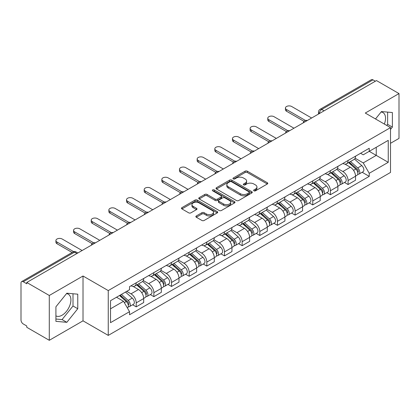 <?xml version="1.0" encoding="UTF-8"?>
<svg xmlns="http://www.w3.org/2000/svg" width="420" height="420" viewBox="0 0 420 420"><rect width="100%" height="100%" fill="white"/><g stroke="black" fill="none" stroke-linecap="round" stroke-linejoin="round"><path stroke-width="0.63" d="M253.942 190.822A1.097 0.635 0 0 0 255.497 190.822L267.304 184.007A1.57 0.908 0 0 0 267.76 183.367A1.57 0.908 0 0 0 267.304 182.726L247.306 171.181A1.57 0.908 0 0 0 245.086 171.181L233.279 177.996A1.097 0.635 0 0 0 232.958 178.442A1.097 0.635 0 0 0 233.279 178.894A1.097 0.635 0 0 0 234.838 178.894L236.366 178.012A5.03 2.903 0 0 1 243.474 178.012L245.138 178.972A5.03 2.903 0 0 1 246.614 181.025A5.03 2.903 0 0 1 245.138 183.078L243.611 183.96A1.097 0.635 0 0 0 243.29 184.411A1.097 0.635 0 0 0 243.611 184.858A1.097 0.635 0 0 0 245.17 184.858L246.692 183.976A5.03 2.903 0 0 1 253.806 183.976L255.47 184.936A5.03 2.903 0 0 1 256.946 186.989A5.03 2.903 0 0 1 255.47 189.042L253.942 189.924A1.097 0.635 0 0 0 253.622 190.376A1.097 0.635 0 0 0 253.942 190.822L253.942 189.924M381.103 111.998A12.485 7.208 -60 0 1 382.945 112.56A12.485 7.208 -60 0 1 384.347 124.063M66.481 293.643A12.485 7.208 -60 0 1 68.323 294.205A12.485 7.208 -60 0 1 70.24 304.211A12.485 7.208 -60 0 1 62.081 315.21A12.485 7.208 -60 0 1 55.913 315.871M196.319 215.948A1.57 0.908 0 0 0 195.857 216.589A1.57 0.908 0 0 0 196.319 217.229L201.925 220.469A1.57 0.908 0 0 0 204.146 220.469L217.256 212.903A1.57 0.908 0 0 0 217.718 212.258A1.57 0.908 0 0 0 217.256 211.617L197.258 200.072A1.57 0.908 0 0 0 195.037 200.072L181.928 207.643A1.57 0.908 0 0 0 181.472 208.283A1.57 0.908 0 0 0 181.928 208.924L188.706 212.835A1.57 0.908 0 0 0 190.927 212.835L196.539 209.596A1.57 0.908 0 0 0 197.001 208.955A1.57 0.908 0 0 0 196.539 208.315L193.179 206.378A4.2 2.425 0 0 1 191.945 204.661A4.2 2.425 0 0 1 194.544 202.419A4.2 2.425 0 0 1 199.122 202.944L212.284 210.546A4.2 2.425 0 0 1 213.518 212.258A4.2 2.425 0 0 1 210.924 214.499A4.2 2.425 0 0 1 206.341 213.974L204.146 212.709A1.57 0.908 0 0 0 201.925 212.709L196.319 215.948L196.319 217.229M108.255 290.577L83.018 276.008L49.292 295.481L26.77 282.476L376.478 80.577L399 93.576L365.274 113.048L390.511 127.617L108.255 290.577L108.255 335.401L390.511 172.441L390.511 127.617M236.476 200.524A1.57 0.908 0 0 0 238.697 200.524L251.806 192.953A1.57 0.908 0 0 0 252.263 192.313A1.57 0.908 0 0 0 251.806 191.672L231.809 180.128A1.57 0.908 0 0 0 229.588 180.128L216.478 187.698A1.57 0.908 0 0 0 216.017 188.339A1.57 0.908 0 0 0 216.478 188.979L236.476 200.524M213.087 191.058A1.097 0.635 0 0 1 214.2 191.216L214.2 189.908L234.533 201.647A1.57 0.908 0 0 1 234.99 202.288A1.57 0.908 0 0 1 234.533 202.928L221.424 210.499A1.57 0.908 0 0 1 219.198 210.499L199.206 198.954L199.206 197.668A1.57 0.908 0 0 0 198.744 198.308A1.57 0.908 0 0 0 199.206 198.954M199.206 197.668L204.813 194.428A1.57 0.908 0 0 1 207.039 194.428L215.145 199.112A1.57 0.908 0 0 0 217.366 199.112L221.088 196.964A1.57 0.908 0 0 0 221.55 196.324A1.57 0.908 0 0 0 221.088 195.683L212.646 190.806A1.097 0.635 0 0 1 212.326 190.36A1.097 0.635 0 0 1 213.003 189.772A1.097 0.635 0 0 1 214.2 189.908M49.292 295.481L49.292 340.305L26.77 327.301L26.77 325.994L23.263 323.967A3.203 1.848 -120 0 1 21 320.045L21 283.064A3.203 1.848 -120 0 1 21.662 281.6L72.933 252A3.203 1.848 60 0 1 74.529 252.158L23.263 281.757A3.203 1.848 -120 0 0 21.662 281.6M390.511 143.304L399 138.401L399 93.576M49.292 340.305L83.018 320.833L108.255 335.401M26.77 282.476L26.77 283.784L23.263 281.757M324.077 110.828L321.704 109.457A3.203 1.848 60 0 0 320.103 109.295L371.369 79.695A3.203 1.848 60 0 1 372.971 79.858L321.704 109.457A3.203 1.848 120 0 0 319.442 113.374L319.442 113.505M375.349 81.228L372.971 79.858M348.07 160.487A7.361 4.253 60 0 1 346.547 163.79L354.018 159.479A7.361 4.253 -120 0 0 355.541 156.172M337.47 168.415L342.867 171.528A7.361 4.253 60 0 1 348.07 180.547L355.541 176.232A7.361 4.253 -120 0 0 350.338 167.218L344.988 164.131M355.541 176.232L355.541 180.217L348.07 184.532L344.489 182.464M346.547 163.79A7.361 4.253 60 0 1 342.925 163.459M348.07 180.547L348.07 184.532M330.414 170.678A7.361 4.253 60 0 1 328.892 173.985L336.362 169.669A7.361 4.253 -120 0 0 337.885 166.367M326.834 192.659L330.419 194.722L337.885 190.412L337.885 186.428A7.361 4.253 -120 0 0 332.682 177.408L327.332 174.321M328.892 173.985A7.361 4.253 60 0 1 325.269 173.654M319.814 178.605L325.211 181.724A7.361 4.253 60 0 1 330.419 190.738L330.419 194.722M312.764 180.873A7.361 4.253 60 0 1 311.236 184.175L318.707 179.865A7.361 4.253 -120 0 0 320.229 176.558M309.178 202.85L312.764 204.918L320.229 200.608L320.229 196.618A7.361 4.253 -120 0 0 315.026 187.603L309.677 184.517M311.236 184.175A7.361 4.253 60 0 1 307.613 183.845M302.159 188.8L307.556 191.914A7.361 4.253 60 0 1 312.764 200.933L312.764 204.918M295.108 191.063A7.361 4.253 60 0 1 293.58 194.371L301.051 190.055A7.361 4.253 -120 0 0 302.573 186.753M291.527 213.045L295.108 215.108L302.579 210.798L302.579 206.813A7.361 4.253 -120 0 0 297.37 197.794L292.026 194.707M293.58 194.371A7.361 4.253 60 0 1 289.957 194.04M284.508 198.991L289.9 202.109A7.361 4.253 60 0 1 295.108 211.124L295.108 215.108M277.452 201.259A7.361 4.253 60 0 1 275.924 204.561L283.395 200.251A7.361 4.253 -120 0 0 284.923 196.943M273.871 223.235L277.452 225.304L284.923 220.994L284.923 217.004A7.361 4.253 -120 0 0 279.715 207.989L274.37 204.902M275.924 204.561A7.361 4.253 60 0 1 272.302 204.23M266.852 209.186L272.244 212.299A7.361 4.253 60 0 1 277.452 221.319L277.452 225.304M259.796 211.449A7.361 4.253 60 0 1 258.274 214.757L265.739 210.446A7.361 4.253 -120 0 0 267.267 207.139M256.216 233.431L259.796 235.499L267.267 231.184L267.267 227.199A7.361 4.253 -120 0 0 262.059 218.179L256.715 215.093M258.274 214.757A7.361 4.253 60 0 1 254.646 214.426M249.197 219.382L254.588 222.495A7.361 4.253 60 0 1 259.796 231.509L259.796 235.499M242.141 221.645A7.361 4.253 60 0 1 240.618 224.947L248.084 220.637A7.361 4.253 -120 0 0 249.611 217.334M238.56 243.621L242.141 245.69L249.611 241.379L249.611 237.389A7.361 4.253 -120 0 0 244.403 228.375L239.059 225.288M240.618 224.947A7.361 4.253 60 0 1 236.99 224.616M231.541 229.572L236.938 232.685A7.361 4.253 60 0 1 242.141 241.705L242.141 245.69M224.485 231.84A7.361 4.253 60 0 1 222.962 235.142L230.433 230.832A7.361 4.253 -120 0 0 231.956 227.525M220.904 253.816L224.485 255.885L231.956 251.57L231.956 247.585A7.361 4.253 -120 0 0 226.748 238.565L221.403 235.484M222.962 235.142A7.361 4.253 60 0 1 219.334 234.811M213.885 239.768L219.282 242.881A7.361 4.253 60 0 1 224.485 251.895L224.485 255.885M206.829 242.03A7.361 4.253 60 0 1 205.306 245.338L212.777 241.022A7.361 4.253 -120 0 0 214.3 237.72M203.249 264.007L206.829 266.075L214.3 261.765L214.3 257.78A7.361 4.253 -120 0 0 209.097 248.761L203.747 245.674M205.306 245.338A7.361 4.253 60 0 1 201.684 245.002M196.229 249.958L201.626 253.071A7.361 4.253 60 0 1 206.829 262.091L206.829 266.075M189.173 252.226A7.361 4.253 60 0 1 187.651 255.528L195.122 251.218A7.361 4.253 -120 0 0 196.644 247.91M185.593 274.202L189.178 276.271L196.644 271.955L196.644 267.971A7.361 4.253 -120 0 0 191.441 258.956L186.091 255.869M187.651 255.528A7.361 4.253 60 0 1 184.028 255.197M178.573 260.153L183.971 263.267A7.361 4.253 60 0 1 189.178 272.281L189.178 276.271M171.523 262.416A7.361 4.253 60 0 1 169.995 265.724L177.466 261.408A7.361 4.253 -120 0 0 178.988 258.106M167.937 284.393L171.523 286.461L178.988 282.151L178.988 278.166A7.361 4.253 -120 0 0 173.785 269.147L168.436 266.06M169.995 265.724A7.361 4.253 60 0 1 166.373 265.387M160.918 270.344L166.315 273.457A7.361 4.253 60 0 1 171.523 282.476L171.523 286.461M153.867 272.612A7.361 4.253 60 0 1 152.339 275.914L159.81 271.604A7.361 4.253 -120 0 0 161.333 268.296M150.286 294.588L153.867 296.656L161.338 292.341L161.338 288.356A7.361 4.253 -120 0 0 156.13 279.342L150.785 276.255M152.339 275.914A7.361 4.253 60 0 1 148.717 275.583M143.267 280.539L148.659 283.652A7.361 4.253 60 0 1 153.867 292.672L153.867 296.656M136.211 282.802A7.361 4.253 60 0 1 134.684 286.109L142.154 281.794A7.361 4.253 -120 0 0 143.682 278.492M132.631 304.778L136.211 306.847L143.682 302.536L143.682 298.552A7.361 4.253 -120 0 0 138.474 289.532L133.13 286.445M134.684 286.109A7.361 4.253 60 0 1 131.061 285.773M126.704 291.365L131.003 293.848A7.361 4.253 60 0 1 136.211 302.862L136.211 306.847M360.575 153.263L363.237 154.802L388.248 140.359L376.252 147.289L376.252 155.39L363.237 162.902L355.126 158.219M110.518 308.81L123.538 301.292L129.533 311.682L110.518 322.66L110.518 300.704L129.533 289.727L129.533 286.655L369.238 148.265L369.238 151.337L388.248 162.314L369.238 173.292L363.237 162.902M388.248 140.359L388.248 162.314M129.533 311.682L129.533 314.753L369.238 176.363L369.238 173.292M390.511 129.418L392.38 127.092L392.38 112.529L381.46 111.557L375.506 118.96M83.018 276.008L83.018 320.833M55.913 321.347L66.838 322.324L77.758 308.737L77.758 294.179L66.838 293.202L55.913 306.789L55.913 321.347M123.538 301.292L116.519 297.244M362.145 172.268L369.238 176.363M386.747 125.444L387.629 124.346L387.629 112.109M387.629 124.346L392.38 127.092M55.913 319.032L62.081 319.578L73.001 305.996L73.001 293.753M62.081 319.578L66.838 322.324M73.001 305.996L77.758 308.737M254.384 190.979L255.47 190.349A5.03 2.903 0 0 0 256.946 188.297L256.946 186.989M246.614 181.025L246.614 182.333A5.03 2.903 0 0 1 245.138 184.385L244.052 185.015M267.283 184.018L247.306 172.489A1.57 0.908 0 0 0 245.086 172.489L233.72 179.046M251.785 192.969L231.809 181.435A1.57 0.908 0 0 0 229.588 181.435L216.5 188.99M249.029 192.764A1.097 0.635 0 0 0 249.349 192.313A1.097 0.635 0 0 0 249.029 191.867L231.478 181.729A1.097 0.635 0 0 0 229.918 181.729L228.312 182.663A5.03 2.903 0 0 0 226.837 184.716A5.03 2.903 0 0 0 228.312 186.764L240.308 193.694A5.03 2.903 0 0 0 247.417 193.694L249.029 192.764L249.029 194.072A1.097 0.635 0 0 0 249.349 193.62L249.349 192.313M226.837 184.716L226.837 186.018A5.03 2.903 0 0 0 228.312 188.071L228.312 186.764M249.029 194.072L247.417 195.001A5.03 2.903 0 0 1 240.308 195.001L228.312 188.071M199.227 198.965L204.813 195.736L204.813 194.428M221.55 196.324L221.55 197.631A1.57 0.908 0 0 1 221.088 198.272L217.366 200.419A1.57 0.908 0 0 1 215.145 200.419L207.039 195.736A1.57 0.908 0 0 0 204.813 195.736M214.2 191.216L234.512 202.939M223.561 203.973A4.2 2.425 0 0 0 228.139 204.498A4.2 2.425 0 0 0 230.732 202.256A4.2 2.425 0 0 0 229.504 200.54L224.868 197.862A1.57 0.908 0 0 0 222.642 197.862L218.925 200.009A1.57 0.908 0 0 0 218.463 200.65A1.57 0.908 0 0 0 218.925 201.29L223.561 203.973L223.561 205.275A4.2 2.425 0 0 0 228.139 205.805A4.2 2.425 0 0 0 230.732 203.564L230.732 202.256M218.463 200.65L218.463 201.957A1.57 0.908 0 0 0 218.925 202.597L218.925 201.29M223.561 205.275L218.925 202.597M213.518 212.258L213.518 213.565A4.2 2.425 0 0 1 210.924 215.806A4.2 2.425 0 0 1 206.341 215.282L204.146 214.016A1.57 0.908 0 0 0 201.925 214.016L196.34 217.245M191.945 204.661L191.945 205.968A4.2 2.425 0 0 0 193.179 207.685L193.179 206.378M196.518 209.612L193.179 207.685M217.256 211.617L217.256 212.903L197.258 201.38A1.57 0.908 0 0 0 195.037 201.38L181.949 208.94M348.584 162.614L355.777 169.034A4.001 2.31 60 0 1 357.031 175.224L355.541 176.085M348.773 162.787L352.159 164.74M349.309 162.199L357.315 169.339A1.922 1.108 60 0 1 357.919 172.31A1.922 1.108 60 0 1 357.74 172.379M350.506 161.506L357.698 167.927A4.001 2.31 60 0 1 358.958 174.111A4.001 2.31 60 0 1 357.751 174.242M354.517 159.096L361.772 165.575A4.001 2.31 60 0 1 363.032 171.759L358.958 174.111M304.022 121.333L286.503 111.221A3.68 2.126 180 0 1 285.427 109.715L285.427 108.019A3.68 2.126 -0 0 0 286.503 109.52L305.482 120.477M311.63 118.015L291.711 106.517A3.68 2.126 -0 0 0 287.7 106.055A3.68 2.126 -0 0 0 285.427 108.019M330.929 172.809L338.121 179.23A4.001 2.31 60 0 1 339.376 185.414L337.885 186.275M331.118 172.977L334.504 174.935M331.653 172.389L339.659 179.534A1.922 1.108 60 0 1 340.263 182.501A1.922 1.108 60 0 1 340.084 182.574M332.85 171.696L340.048 178.117A4.001 2.31 60 0 1 341.303 184.306A4.001 2.31 60 0 1 340.095 184.433M336.861 169.291L344.122 175.765A4.001 2.31 60 0 1 345.377 181.954L341.303 184.306M313.273 183.005L320.465 189.42A4.001 2.31 60 0 1 321.72 195.61L320.229 196.471M313.462 183.172L316.848 185.126M313.997 182.584L322.004 189.725A1.922 1.108 60 0 1 322.607 192.696A1.922 1.108 60 0 1 322.429 192.764M315.194 181.892L322.392 188.312A4.001 2.31 60 0 1 323.647 194.497A4.001 2.31 60 0 1 322.439 194.628M319.205 179.482L326.466 185.96A4.001 2.31 60 0 1 327.721 192.145L323.647 194.497M286.367 131.523L268.853 121.412A3.68 2.126 180 0 1 267.771 119.91L267.771 118.209A3.68 2.126 -0 0 0 268.853 119.716L287.826 130.667M293.974 128.21L274.055 116.708A3.68 2.126 -0 0 0 270.044 116.245A3.68 2.126 -0 0 0 267.771 118.209M268.711 141.719L251.197 131.607A3.68 2.126 180 0 1 250.115 130.1L250.115 128.405A3.68 2.126 -0 0 0 251.197 129.906L270.17 140.863M276.318 138.401L256.399 126.903A3.68 2.126 -0 0 0 252.389 126.441A3.68 2.126 -0 0 0 250.115 128.405M295.617 193.195L302.81 199.616A4.001 2.31 60 0 1 304.07 205.8L302.573 206.666M295.806 193.363L299.192 195.321M296.342 192.775L304.348 199.92A1.922 1.108 60 0 1 304.952 202.892A1.922 1.108 60 0 1 304.778 202.96M297.538 192.082L304.736 198.503A4.001 2.31 60 0 1 305.991 204.692A4.001 2.31 60 0 1 304.784 204.818M301.555 189.677L308.81 196.151A4.001 2.31 60 0 1 310.065 202.34L305.991 204.692M277.961 203.39L285.154 209.806A4.001 2.31 60 0 1 286.414 215.996L284.918 216.857M278.15 203.558L281.536 205.511M278.686 202.97L286.692 210.11A1.922 1.108 60 0 1 287.296 213.082A1.922 1.108 60 0 1 287.123 213.15M279.888 202.277L287.081 208.698A4.001 2.31 60 0 1 288.335 214.883A4.001 2.31 60 0 1 287.128 215.014M283.899 199.868L291.155 206.346A4.001 2.31 60 0 1 292.409 212.531L288.335 214.883M260.305 213.581L267.503 220.001A4.001 2.31 60 0 1 268.758 226.186L267.262 227.052M260.5 213.754L263.886 215.707M261.035 213.161L269.036 220.306A1.922 1.108 60 0 1 269.64 223.277A1.922 1.108 60 0 1 269.467 223.346M262.232 212.473L269.425 218.888A4.001 2.31 60 0 1 270.68 225.078A4.001 2.31 60 0 1 269.472 225.204M266.243 210.063L273.499 216.536A4.001 2.31 60 0 1 274.754 222.726L270.68 225.078M251.055 151.909L233.541 141.797A3.68 2.126 180 0 1 232.459 140.296L232.459 138.595A3.68 2.126 -0 0 0 233.541 140.102L252.515 151.058M258.662 148.596L238.744 137.093A3.68 2.126 -0 0 0 234.733 136.631A3.68 2.126 -0 0 0 232.459 138.595M233.399 162.104L215.885 151.993A3.68 2.126 180 0 1 214.809 150.491L214.809 148.79A3.68 2.126 -0 0 0 215.885 150.292L234.864 161.249M241.012 158.786L221.093 147.289A3.68 2.126 -0 0 0 217.077 146.827A3.68 2.126 -0 0 0 214.809 148.79M215.744 172.3L198.23 162.183A3.68 2.126 180 0 1 197.153 160.681L197.153 158.981A3.68 2.126 -0 0 0 198.23 160.487L217.208 171.444M223.356 168.982L203.438 157.479A3.68 2.126 -0 0 0 199.427 157.017A3.68 2.126 -0 0 0 197.153 158.981M242.65 223.776L249.847 230.191A4.001 2.31 60 0 1 251.102 236.381L249.611 237.242M242.844 223.944L246.23 225.897M243.38 223.356L251.381 230.496A1.922 1.108 60 0 1 251.984 233.468A1.922 1.108 60 0 1 251.811 233.536M244.577 222.663L251.769 229.084A4.001 2.31 60 0 1 253.024 235.268A4.001 2.31 60 0 1 251.816 235.4M248.588 220.253L255.843 226.732A4.001 2.31 60 0 1 257.098 232.916L253.024 235.268M198.088 182.49L180.574 172.379A3.68 2.126 180 0 1 179.498 170.877L179.498 169.176A3.68 2.126 -0 0 0 180.574 170.678L199.553 181.634M205.7 179.172L185.782 167.674A3.68 2.126 -0 0 0 181.771 167.213A3.68 2.126 -0 0 0 179.498 169.176M224.999 233.966L232.192 240.387A4.001 2.31 60 0 1 233.447 246.572L231.956 247.438M225.188 234.14L228.575 236.093M225.724 233.546L233.73 240.691A1.922 1.108 60 0 1 234.328 243.663A1.922 1.108 60 0 1 234.155 243.731M226.921 232.859L234.113 239.274A4.001 2.31 60 0 1 235.373 245.464A4.001 2.31 60 0 1 234.161 245.59M230.932 230.449L238.187 236.922A4.001 2.31 60 0 1 239.447 243.112L235.373 245.464M180.437 192.685L162.918 182.569A3.68 2.126 180 0 1 161.842 181.067L161.842 179.372A3.68 2.126 -0 0 0 162.918 180.873L181.897 191.83M188.044 189.368L168.126 177.865A3.68 2.126 -0 0 0 164.115 177.408A3.68 2.126 -0 0 0 161.842 179.372M207.344 244.162L214.536 250.583A4.001 2.31 60 0 1 215.791 256.767L214.3 257.628M207.533 244.33L210.919 246.288M208.068 243.742L216.074 250.887A1.922 1.108 60 0 1 216.678 253.853A1.922 1.108 60 0 1 216.5 253.922M209.265 243.049L216.458 249.47A4.001 2.31 60 0 1 217.718 255.654A4.001 2.31 60 0 1 216.51 255.785M213.276 240.639L220.532 247.118A4.001 2.31 60 0 1 221.791 253.302L217.718 255.654M162.781 202.876L145.262 192.764A3.68 2.126 180 0 1 144.186 191.263L144.186 189.562A3.68 2.126 -0 0 0 145.262 191.063L164.241 202.02M170.389 199.558L150.47 188.06A3.68 2.126 -0 0 0 146.459 187.598A3.68 2.126 -0 0 0 144.186 189.562M189.688 254.352L196.88 260.773A4.001 2.31 60 0 1 198.135 266.963L196.644 267.824M189.877 254.525L193.263 256.478M190.412 253.932L198.418 261.077A1.922 1.108 60 0 1 199.022 264.049A1.922 1.108 60 0 1 198.844 264.117M191.609 253.244L198.807 259.66A4.001 2.31 60 0 1 200.062 265.85A4.001 2.31 60 0 1 198.854 265.976M195.62 250.834L202.881 257.308A4.001 2.31 60 0 1 204.136 263.498L200.062 265.85M145.126 213.071L127.612 202.954A3.68 2.126 180 0 1 126.53 201.453L126.53 199.757A3.68 2.126 -0 0 0 127.612 201.259L146.585 212.216M152.733 209.753L132.815 198.251A3.68 2.126 -0 0 0 128.804 197.794A3.68 2.126 -0 0 0 126.53 199.757M172.032 264.548L179.225 270.968A4.001 2.31 60 0 1 180.479 277.153L178.988 278.014M172.221 264.716L175.607 266.674M172.757 264.127L180.763 271.273A1.922 1.108 60 0 1 181.367 274.239A1.922 1.108 60 0 1 181.188 274.312M173.953 263.435L181.151 269.855A4.001 2.31 60 0 1 182.406 276.045A4.001 2.31 60 0 1 181.198 276.171M177.965 261.03L185.225 267.503A4.001 2.31 60 0 1 186.48 273.688L182.406 276.045M127.47 223.262L109.956 213.15A3.68 2.126 180 0 1 108.874 211.649L108.874 209.947A3.68 2.126 -0 0 0 109.956 211.449L128.93 222.406M135.077 219.944L115.159 208.446A3.68 2.126 -0 0 0 111.148 207.984A3.68 2.126 -0 0 0 108.874 209.947M154.376 274.738L161.569 281.159A4.001 2.31 60 0 1 162.829 287.348L161.333 288.209M154.565 274.911L157.952 276.864M155.101 274.323L163.107 281.463A1.922 1.108 60 0 1 163.711 284.435A1.922 1.108 60 0 1 163.537 284.503M156.298 273.63L163.496 280.051A4.001 2.31 60 0 1 164.75 286.235A4.001 2.31 60 0 1 163.543 286.367M160.314 271.22L167.57 277.694A4.001 2.31 60 0 1 168.824 283.883L164.75 286.235M109.814 233.457L92.3 223.346A3.68 2.126 180 0 1 91.219 221.839L91.219 220.143A3.68 2.126 -0 0 0 92.3 221.645L111.274 232.601M117.422 230.139L97.503 218.636A3.68 2.126 -0 0 0 93.492 218.179A3.68 2.126 -0 0 0 91.219 220.143M136.721 284.933L143.913 291.354A4.001 2.31 60 0 1 145.173 297.538L143.677 298.399M136.909 285.101L140.296 287.06M137.445 284.513L145.451 291.659A1.922 1.108 60 0 1 146.055 294.625A1.922 1.108 60 0 1 145.882 294.698M138.647 283.82L145.84 290.241A4.001 2.31 60 0 1 147.095 296.431A4.001 2.31 60 0 1 145.887 296.557M142.658 281.416L149.914 287.889A4.001 2.31 60 0 1 151.168 294.079L147.095 296.431M92.159 243.647L74.645 233.536A3.68 2.126 180 0 1 73.568 232.034L73.568 230.333A3.68 2.126 -0 0 0 74.645 231.835L93.623 242.792M99.771 240.329L79.853 228.832A3.68 2.126 -0 0 0 75.836 228.37A3.68 2.126 -0 0 0 73.568 230.333M119.506 295.517L126.263 301.544A4.001 2.31 60 0 1 127.517 307.734L127.318 307.85M119.574 295.481L122.645 297.25M120.23 295.097L127.796 301.849A1.922 1.108 60 0 1 128.399 304.82A1.922 1.108 60 0 1 128.226 304.889M121.433 294.409L128.184 300.437A4.001 2.31 60 0 1 129.439 306.621A4.001 2.31 60 0 1 128.231 306.752M125.507 292.058L132.258 298.084A4.001 2.31 60 0 1 133.513 304.269L129.439 306.621M72.124 252.467L56.989 243.731A3.68 2.126 180 0 1 55.913 242.225L55.913 240.529A3.68 2.126 -0 0 0 56.989 242.03L73.705 251.68M82.115 250.525L62.197 239.027A3.68 2.126 -0 0 0 58.186 238.565A3.68 2.126 -0 0 0 55.913 240.529M319.552 113.442L319.442 113.374A3.203 1.848 0 0 1 318.502 112.067L318.502 114.046M153.867 292.672L161.338 288.356M171.523 282.476L178.988 278.166M189.178 272.281L196.644 267.971M206.829 262.091L214.3 257.78M224.485 251.895L231.956 247.585M242.141 241.705L249.611 237.389M259.796 231.509L267.267 227.199M277.452 221.319L284.923 217.004M295.108 211.124L302.579 206.813M312.764 200.933L320.229 196.618M330.419 190.738L337.885 186.428M136.211 302.862L143.682 298.552M131.003 293.848L138.474 289.532M148.659 283.652L156.13 279.342M166.315 273.457L173.785 269.147M183.971 263.267L191.441 258.956M201.626 253.071L209.097 248.761M219.282 242.881L226.748 238.565M236.938 232.685L244.403 228.375M254.588 222.495L262.059 218.179M272.244 212.299L279.715 207.989M289.9 202.109L297.37 197.794M307.556 191.914L315.026 187.603M325.211 181.724L332.682 177.408M342.867 171.528L350.338 167.218M307.02 120.677A3.203 1.848 120 0 0 305.603 121.495M289.364 130.872A3.203 1.848 120 0 0 287.947 131.686M271.709 141.062A3.203 1.848 120 0 0 270.296 141.881M254.053 151.258A3.203 1.848 120 0 0 252.641 152.072M236.397 161.448A3.203 1.848 120 0 0 234.985 162.267M218.741 171.644A3.203 1.848 120 0 0 217.329 172.457M201.085 181.834A3.203 1.848 120 0 0 199.673 182.653M183.43 192.029A3.203 1.848 120 0 0 182.018 192.843M165.779 202.225A3.203 1.848 120 0 0 164.362 203.039M148.124 212.415A3.203 1.848 120 0 0 146.706 213.229M130.468 222.611A3.203 1.848 120 0 0 129.055 223.424M112.812 232.801A3.203 1.848 120 0 0 111.4 233.62M95.156 242.996A3.203 1.848 120 0 0 93.744 243.81M76.907 253.528L74.529 252.158A3.203 1.848 120 0 1 76.13 252A3.203 3.203 0 0 0 72.933 252M255.47 190.349L255.47 189.042M243.611 184.858L243.611 183.96M245.138 184.385L245.138 183.078M233.279 178.894L233.279 177.996M245.086 172.489L245.086 171.181M247.306 172.489L247.306 171.181M267.304 184.007L267.304 182.726M216.478 188.979L216.478 187.698M229.588 181.435L229.588 180.128M231.809 181.435L231.809 180.128M251.806 192.953L251.806 191.672M240.308 195.001L240.308 193.694M247.417 195.001L247.417 193.694M207.039 195.736L207.039 194.428M215.145 200.419L215.145 199.112M217.366 200.419L217.366 199.112M221.088 198.272L221.088 196.964M234.533 202.928L234.533 201.647M201.925 214.016L201.925 212.709M204.146 214.016L204.146 212.709M206.341 215.282L206.341 213.974M196.539 209.596L196.539 208.315M181.928 208.924L181.928 207.643M195.037 201.38L195.037 200.072M197.258 201.38L197.258 200.072M355.777 169.034L353.535 170.331M358.312 171.428L357.593 171.848M361.772 165.575L357.698 167.927M286.503 109.52L286.503 111.221M338.121 179.23L335.879 180.521M340.657 181.624L339.938 182.038M344.122 175.765L340.048 178.117M320.465 189.42L318.224 190.717M323.006 191.819L322.282 192.234M326.466 185.96L322.392 188.312M268.853 119.716L268.853 121.412M251.197 129.906L251.197 131.607M302.81 199.616L300.568 200.912M305.351 202.01L304.626 202.424M308.81 196.151L304.736 198.503M285.154 209.806L282.912 211.103M287.695 212.205L286.97 212.62M291.155 206.346L287.081 208.698M267.503 220.001L265.256 221.298M270.039 222.395L269.32 222.81M273.499 216.536L269.425 218.888M233.541 140.102L233.541 141.797M215.885 150.292L215.885 151.993M198.23 160.487L198.23 162.183M249.847 230.191L247.601 231.488M252.383 232.591L251.664 233.006M255.843 226.732L251.769 229.084M180.574 170.678L180.574 172.379M232.192 240.387L229.95 241.684M234.728 242.781L234.008 243.201M238.187 236.922L234.113 239.274M162.918 180.873L162.918 182.569M214.536 250.583L212.294 251.874M217.072 252.977L216.353 253.391M220.532 247.118L216.458 249.47M145.262 191.063L145.262 192.764M196.88 260.773L194.639 262.07M199.416 263.167L198.697 263.587M202.881 257.308L198.807 259.66M127.612 201.259L127.612 202.954M179.225 270.968L176.983 272.26M181.766 273.362L181.041 273.777M185.225 267.503L181.151 269.855M109.956 211.449L109.956 213.15M161.569 281.159L159.327 282.455M164.11 283.553L163.385 283.973M167.57 277.694L163.496 280.051M92.3 221.645L92.3 223.346M143.913 291.354L141.671 292.645M146.454 293.748L145.73 294.163M149.914 287.889L145.84 290.241M74.645 231.835L74.645 233.536M126.263 301.544L124.325 302.663M128.798 303.938L128.079 304.358M132.258 298.084L128.184 300.437M56.989 242.03L56.989 243.731M307.288 120.519A3.203 3.203 0 0 0 303.182 122.892M289.632 130.714A3.203 3.203 0 0 0 285.526 133.088M271.981 140.905A3.203 3.203 0 0 0 267.871 143.278M254.326 151.1A3.203 3.203 0 0 0 250.215 153.473M236.67 161.291A3.203 3.203 0 0 0 232.559 163.663M219.014 171.486A3.203 3.203 0 0 0 214.909 173.859M201.359 181.681A3.203 3.203 0 0 0 197.253 184.049M183.703 191.872A3.203 3.203 0 0 0 179.597 194.245M166.047 202.067A3.203 3.203 0 0 0 161.941 204.435M148.391 212.258A3.203 3.203 0 0 0 144.286 214.631M130.741 222.453A3.203 3.203 0 0 0 126.63 224.821M113.085 232.643A3.203 3.203 0 0 0 108.974 235.016M95.429 242.839A3.203 3.203 0 0 0 91.319 245.207M77.847 252.987L76.13 252M320.103 109.295A3.203 3.203 0 0 0 318.502 112.067"/></g></svg>
